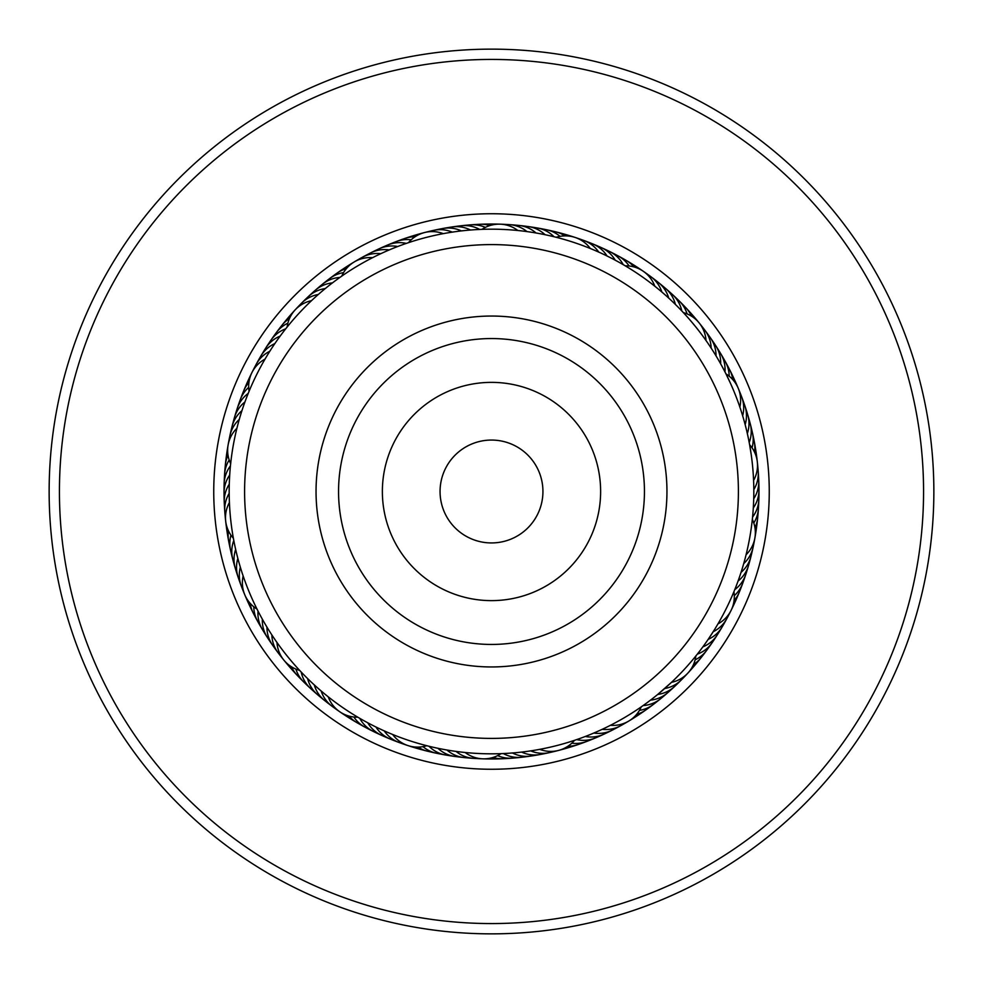 <?xml version="1.0" encoding="UTF-8"?>
<svg xmlns="http://www.w3.org/2000/svg" width="983" height="983" viewBox="0 0 983 983"><rect width="100%" height="100%" fill="white"/><g stroke="black" fill="none" stroke-linecap="round" stroke-linejoin="round"><path stroke-width="1.47" d="M302.85 681.108A267.474 267.474 0 0 1 301.892 302.85A267.474 267.474 0 0 1 680.15 301.892A267.474 267.474 0 0 1 681.108 680.15A267.474 267.474 0 0 1 302.85 681.108A267.474 267.474 0 0 0 681.108 680.15A267.474 267.474 0 0 0 680.15 301.892M179.496 805.077A442.35 442.35 0 0 1 177.923 179.496A442.35 442.35 0 0 1 803.504 177.923A442.35 442.35 0 0 1 805.077 803.504A442.35 442.35 0 0 1 179.496 805.077M186.758 797.791A432.065 432.065 0 0 1 185.209 186.758A432.065 432.065 0 0 1 796.242 185.209A432.065 432.065 0 0 1 797.791 796.242A432.065 432.065 0 0 1 186.758 797.791M391.037 249.178L389.194 249.94A30.866 30.866 104.4 0 0 366.573 255.359M382.62 252.84L380.814 253.675A30.866 30.866 -77.6 0 0 358.402 259.868M374.339 256.784L372.569 257.681A30.866 30.866 0 0 0 341.752 276.112M340.179 277.218L343.559 274.871M533.695 232.59L536.03 232.983A30.866 30.866 137.2 0 0 514.072 225.304M530.611 232.111L526.962 231.583A30.866 30.866 -44.9 0 0 504.758 224.677M515.497 230.28L517.857 230.501A30.866 30.866 0 0 0 481.977 229.346L477.32 229.555M481.326 229.371L484.127 229.285M684.807 314.167L681.809 310.96A30.866 30.866 -6.1 0 0 668.809 291.668M671.401 300.577L668.723 298.095A30.866 30.866 169.9 0 0 654.408 279.762M664.606 294.409L661.854 292.025A30.866 30.866 -12.1 0 0 646.912 274.196M657.615 288.474L654.776 286.188A30.866 30.866 0 0 0 625.213 265.815L627.645 267.265M746.048 428.109L745.151 424.619A30.866 30.866 -157.4 0 0 743.025 401.457M741.944 413.45L742.656 415.784A30.866 30.866 20.6 0 0 741.71 396.972M739.069 404.75L739.855 407.048A30.866 30.866 0 0 0 726.007 373.933L723.844 369.731M725.687 373.294L730.234 382.78M739.916 575.768L741.047 572.364A30.866 30.866 -124.7 0 0 751.774 551.733M744.389 561.207L743.726 563.591A30.866 30.866 53.3 0 0 753.728 542.591M746.675 552.323L746.085 554.731A30.866 30.866 0 0 0 752.339 519.38L752.806 514.65M752.413 518.643L752.118 521.42M644.688 704.455L643.115 705.573A30.866 30.866 92.1 0 0 660.662 698.68M652.036 698.962L650.513 700.129A30.866 30.866 0 0 0 671.094 689.28A30.866 30.866 -89.9 0 1 650.513 700.129M694.637 657.48L695.866 655.968A30.866 30.866 0 0 1 671.487 682.337L657.713 694.453A30.866 30.866 -91.9 0 0 677.889 682.89M662.026 690.84L664.705 688.518A30.866 30.866 86.1 0 0 681.428 679.831M524.123 751.786L521.604 752.093A30.866 30.866 -59.2 0 0 544.828 753.273M527.22 751.381L530.697 750.877A30.866 30.866 118.8 0 0 549.46 752.609M542.235 748.874L539.741 749.353A30.866 30.866 0 0 0 574.502 740.346L579.061 738.786M575.264 740.088L572.61 740.973M374.363 726.216L375.936 727.002A30.866 30.866 -26.5 0 0 394.834 740.555M382.645 730.172L384.242 730.897A30.866 30.866 151.5 0 0 399.098 742.497M391.05 733.834L392.684 734.498A30.866 30.866 0 0 0 426.782 745.716M427.605 745.925L424.889 745.225M261.527 617.693L262.363 619.204A30.866 30.866 0 0 0 270.165 641.113A30.866 30.866 8.2 0 1 262.363 619.204M266.086 625.667L266.958 627.142A30.866 30.866 6.2 0 0 275.535 648.755M270.915 633.47L271.849 634.907A30.866 30.866 -175.8 0 0 281.163 656.214M276.014 641.1L276.985 642.501A30.866 30.866 0 0 0 299.618 670.369L301.203 672.053A30.866 30.866 -22.5 0 0 302.985 677.754A30.866 30.866 157.5 0 0 314.204 691.344M229.334 482.518L229.272 484.214A30.866 30.866 39 0 0 224.8 507.031M229.174 491.697L229.186 493.38A30.866 30.866 -143 0 0 225.5 516.345M229.346 500.863L229.408 502.559A30.866 30.866 0 0 0 233.376 538.242M233.782 540.417L233.045 536.374M288.289 325.606L285.709 328.826A30.866 30.866 -104.3 0 0 268.47 344.431M276.764 340.818L274.847 343.595A30.866 30.866 71.7 0 0 258.738 360.38M270.694 349.874L269.809 351.263A30.866 30.866 -110.3 0 0 254.29 368.6M459.049 231.189L461.383 230.907A30.866 30.866 -75.6 0 0 455.756 228.916A30.866 30.866 104.4 0 0 438.148 229.727M449.968 232.48L452.291 232.123A30.866 30.866 102.4 0 0 446.601 230.329A30.866 30.866 -77.6 0 0 429.03 231.755M406.667 243.268L410.575 241.978M440.937 234.089L443.247 233.647A30.866 30.866 0 0 0 408.486 242.654M621.158 263.456L624.254 265.25M596.57 251.132L598.745 252.103A30.866 30.866 135.1 0 0 594.924 247.519A30.866 30.866 -44.9 0 0 579.38 239.213M555.579 237.124L558.295 237.825M588.104 247.605L590.304 248.49A30.866 30.866 0 0 0 556.194 237.284M719.445 361.683L720.637 363.784A30.866 30.866 -8.1 0 0 720.318 357.824A30.866 30.866 0 0 0 715.673 345.611A30.866 30.866 171.9 0 1 720.318 357.824M715.083 354.285L716.029 355.846A30.866 30.866 -10.1 0 0 715.501 349.911A30.866 30.866 169.9 0 0 707.453 334.232M689.943 319.93L695.141 326.147M704.946 339L706.003 340.487A30.866 30.866 0 0 0 683.369 312.619M753.445 505.495L753.31 507.941A30.866 30.866 24.6 0 0 756.259 502.755A30.866 30.866 0 0 0 758.962 489.964A30.866 30.866 -155.4 0 1 756.259 502.755M753.789 487.163L753.814 489.595A30.866 30.866 -159.4 0 0 756.406 484.226A30.866 30.866 20.6 0 0 757.5 466.63M749.501 444.046L751.196 454.429M753.482 477.996L753.592 480.429A30.866 30.866 0 0 0 749.624 444.746L748.739 440.114M714.518 629.624L708.165 639.38A30.866 30.866 55.3 0 0 713.351 636.443A30.866 30.866 -124.7 0 0 722.21 626.822M734.203 591.029L733.134 593.621M719.212 621.735L717.971 623.886A30.866 30.866 0 0 0 733.92 591.717L735.702 587.306M587.65 735.567L585.315 736.476A30.866 30.866 90.1 0 0 591.25 737.017A30.866 30.866 0 0 0 604.004 734.154A30.866 30.866 -89.9 0 1 591.25 737.017M596.128 732.052L593.818 733.048A30.866 30.866 88.1 0 0 599.777 733.379A30.866 30.866 -91.9 0 0 616.439 727.641M604.471 728.256L602.198 729.325A30.866 30.866 -93.9 0 0 608.158 729.447A30.866 30.866 86.1 0 0 624.623 723.132M641.899 706.433L639.589 708.03M612.679 724.164L610.443 725.307A30.866 30.866 0 0 0 641.26 706.875M440.458 748.813L437.976 748.309A30.866 30.866 122.8 0 0 442.682 751.97A30.866 30.866 0 0 0 454.957 756.455A30.866 30.866 -57.2 0 1 442.682 751.97M449.489 750.434L446.982 750.017A30.866 30.866 120.8 0 0 451.811 753.519A30.866 30.866 -59.2 0 0 468.94 757.696M458.57 751.749L456.051 751.417A30.866 30.866 -61.2 0 0 461.002 754.747A30.866 30.866 118.8 0 0 478.254 758.323M501.846 753.617L499.057 753.715M467.687 752.745L465.156 752.499A30.866 30.866 0 0 0 501.047 753.654L505.864 753.433M359.643 718.278L356.989 716.718M235.293 547.814L235.662 549.497A30.866 30.866 -171.8 0 0 234.286 555.297A30.866 30.866 0 0 0 235.306 568.321M238.525 560.924L237.849 558.405A30.866 30.866 -173.8 0 0 236.682 564.242A30.866 30.866 6.2 0 0 239.987 581.555M239.852 565.581L240.344 567.228A30.866 30.866 4.2 0 0 239.373 573.114A30.866 30.866 -175.8 0 0 243.292 590.304M257.988 611.033L256.145 607.359M242.592 574.33L243.145 575.964A30.866 30.866 0 0 0 257.005 609.079M247.237 395.854L249.08 391.271A30.866 30.866 0 0 1 265.041 359.102L265.877 357.677M245.504 400.388L244.927 401.973A30.866 30.866 -139 0 0 240.626 406.114A30.866 30.866 0 0 0 234.433 417.615M242.469 409.039L241.941 410.648A30.866 30.866 -141 0 0 237.8 414.937A30.866 30.866 39 0 0 231.226 431.279M239.741 417.8L239.274 419.422A30.866 30.866 37 0 0 235.281 423.845A30.866 30.866 -143 0 0 229.272 440.421M230.427 465.844L230.87 461.752M237.321 426.647L236.903 428.281A30.866 30.866 0 0 0 230.661 463.644M333.778 281.888L332.475 282.871A30.866 30.866 -106.3 0 0 326.626 284.038A30.866 30.866 0 0 0 315.187 290.366A30.866 30.866 73.7 0 1 326.626 284.038M248.232 393.347L249.793 389.551M312.692 299.557L311.5 300.675A30.866 30.866 0 0 0 287.134 327.044M399.565 245.811L401.175 245.209M746.785 431.144L748.112 437.054M474.211 229.752L470.513 230.022A30.866 30.866 -73.6 0 0 464.959 227.835A30.866 30.866 0 0 0 451.922 226.975A30.866 30.866 106.4 0 1 464.959 227.835M618.442 261.933L615.211 260.176A30.866 30.866 -40.8 0 0 611.721 255.334A30.866 30.866 0 0 0 601.215 247.569A30.866 30.866 139.2 0 1 611.721 255.334M610.332 257.632L607.052 255.998A30.866 30.866 -42.8 0 0 603.39 251.279A30.866 30.866 137.2 0 0 592.602 243.882M713.117 351.14L711.151 348.08A30.866 30.866 167.9 0 0 710.414 342.158A30.866 30.866 -12.1 0 0 701.825 326.774M753.605 502.374L753.728 498.774A30.866 30.866 22.6 0 0 756.492 493.491A30.866 30.866 -157.4 0 0 758.2 475.944M695.866 655.968L697.303 654.162A30.866 30.866 -120.7 0 0 702.685 651.594A30.866 30.866 59.3 0 0 714.543 638.557M700.719 649.738L702.857 646.875A30.866 30.866 57.3 0 0 708.153 644.111A30.866 30.866 0 0 0 717.332 634.809A30.866 30.866 -122.7 0 1 708.153 644.111M711.274 634.735L713.203 631.725A30.866 30.866 -126.7 0 0 718.278 628.592A30.866 30.866 53.3 0 0 728.71 614.387M684.34 669.337A262.326 262.326 0 0 0 669.337 298.66A262.326 262.326 0 0 0 298.66 313.663A262.326 262.326 0 0 0 313.663 684.34A262.326 262.326 0 0 0 684.34 669.337M327.904 286.434L325.275 288.56A30.866 30.866 -108.3 0 0 319.475 289.924A30.866 30.866 71.7 0 0 305.099 300.122M320.827 292.283L318.283 294.495A30.866 30.866 69.7 0 0 312.533 296.067A30.866 30.866 -110.3 0 0 298.513 306.757M325.533 694.637L328.236 696.824A30.866 30.866 0 0 0 357.8 717.197M318.529 688.714L321.158 690.988A30.866 30.866 -28.5 0 0 323.53 696.468A30.866 30.866 151.5 0 0 336.1 708.804M311.734 682.546L314.29 684.918A30.866 30.866 153.5 0 0 316.465 690.471A30.866 30.866 -26.5 0 0 324.722 700.609M305.172 676.144L307.63 678.602A30.866 30.866 155.5 0 0 309.608 684.229A30.866 30.866 0 0 0 317.509 694.637M229.543 477.689L229.924 471.643M302.309 673.208L298.316 668.968M366.229 721.977L364.718 721.153M515.006 752.769L508.973 753.236M523.374 226.25A30.866 30.866 139.2 0 1 545.049 234.704A30.866 30.866 0 0 0 523.374 226.25M532.626 227.528A30.866 30.866 -38.8 0 1 553.994 236.731M541.83 229.125A30.866 30.866 -36.8 0 1 560.015 236.35M550.971 231.054A30.866 30.866 145.2 0 1 564.955 235.871A30.866 30.866 0 0 0 550.971 231.054M560.04 233.29A30.866 30.866 147.2 0 1 569.735 236.178M588.141 242.445A30.866 30.866 137.2 0 1 592.602 243.87M596.792 245.971A30.866 30.866 139.2 0 1 601.191 247.556A30.866 30.866 0 0 0 596.792 245.971M623.222 264.648A30.866 30.866 141.2 0 0 619.904 259.684A30.866 30.866 -38.8 0 0 605.307 249.805M629.12 265.988A30.866 30.866 143.2 0 0 627.928 264.316A30.866 30.866 -36.8 0 0 613.687 253.933M621.92 258.345A30.866 30.866 145.2 0 1 626.134 260.384A30.866 30.866 0 0 0 621.92 258.345M626.146 260.397A30.866 30.866 145.2 0 1 633.998 266.934A30.866 30.866 0 0 0 626.146 260.397M629.992 263.051A30.866 30.866 147.2 0 1 638.495 268.556M739.72 392.721A30.866 30.866 20.6 0 1 741.698 396.948M684.475 676.255A30.866 30.866 86.1 0 1 681.44 679.818M553.957 751.245A30.866 30.866 118.8 0 1 549.472 752.609M403.608 743.787A30.866 30.866 151.5 0 1 399.11 742.509M661.719 285.586A30.866 30.866 171.9 0 1 675.382 304.411A30.866 30.866 0 0 0 661.719 285.586M746.011 410.304A30.866 30.866 -155.4 0 1 747.338 433.528A30.866 30.866 0 0 0 746.011 410.304M749.513 560.789A30.866 30.866 -122.7 0 1 738.073 581.039A30.866 30.866 0 0 0 749.513 560.789M535.649 754.981A30.866 30.866 -57.2 0 1 512.475 752.99A30.866 30.866 0 0 0 535.649 754.981M386.196 737.017A30.866 30.866 -24.5 0 1 367.777 722.812A30.866 30.866 0 0 0 386.196 737.017M224.419 497.705A30.866 30.866 41 0 1 229.69 475.047A30.866 30.866 0 0 0 224.419 497.705M263.469 352.319A30.866 30.866 73.7 0 1 280.143 336.112A30.866 30.866 0 0 0 263.469 352.319M374.904 251.132A30.866 30.866 106.4 0 1 397.71 246.512A30.866 30.866 0 0 0 374.904 251.132M748.702 419.25A30.866 30.866 26.6 0 1 749.206 442.51M746.933 569.771A30.866 30.866 59.3 0 1 745.827 574.318M745.814 574.33A30.866 30.866 59.3 0 1 734.793 589.616M664.066 695.448A30.866 30.866 92.1 0 1 660.674 698.667M526.409 756.357A30.866 30.866 124.8 0 1 503.321 753.556M377.669 733.195A30.866 30.866 157.5 0 1 373.331 731.45M373.319 731.438A30.866 30.866 157.5 0 1 359.766 718.352M265.078 633.285A30.866 30.866 -169.8 0 1 258.038 611.119M224.37 488.367A30.866 30.866 -137 0 1 230.427 465.905M383.382 247.2A30.866 30.866 -71.6 0 1 406.323 243.391M675.69 297.984A30.866 30.866 -4.1 0 1 679.253 301.007M679.265 301.019A30.866 30.866 -4.1 0 1 687.092 313.896M751.073 428.293A30.866 30.866 28.6 0 1 752.056 447.83M744.033 578.655A30.866 30.866 61.3 0 1 734.301 595.637M656.828 701.346A30.866 30.866 94.1 0 1 639.466 710.377M517.132 757.426A30.866 30.866 126.8 0 1 497.644 755.62M369.289 729.067A30.866 30.866 159.5 0 1 353.868 717.012M260.262 625.274A30.866 30.866 -167.7 0 1 253.798 606.806M224.64 479.028A30.866 30.866 -135 0 1 229.186 459.995M273.741 336.727A30.866 30.866 -102.3 0 1 287.872 323.174M391.996 243.575A30.866 30.866 -69.6 0 1 411.201 239.803M682.337 304.546A30.866 30.866 177.9 0 1 691.504 316.17A30.866 30.866 0 0 0 682.337 304.546M753.113 437.398A30.866 30.866 -149.4 0 1 754.539 452.131A30.866 30.866 0 0 0 753.113 437.398M740.838 587.429A30.866 30.866 -116.7 0 1 734.068 600.588A30.866 30.866 0 0 0 740.838 587.429M649.394 706.998A30.866 30.866 -83.9 0 1 636.579 714.42A30.866 30.866 0 0 0 649.394 706.998M507.818 758.151A30.866 30.866 -51.2 0 1 493.036 757.463A30.866 30.866 0 0 0 507.818 758.151M361.056 724.643A30.866 30.866 -18.5 0 1 349.002 716.079A30.866 30.866 0 0 0 361.056 724.643M255.715 617.115A30.866 30.866 14.3 0 1 250.21 603.378A30.866 30.866 0 0 0 255.715 617.115M225.242 469.702A30.866 30.866 47 0 1 228.019 455.166A30.866 30.866 0 0 0 225.242 469.702M279.295 329.207A30.866 30.866 79.7 0 1 289.493 318.492A30.866 30.866 0 0 0 279.295 329.207M400.72 240.245A30.866 30.866 112.4 0 1 415.096 236.743A30.866 30.866 0 0 0 400.72 240.245M688.764 311.328A30.866 30.866 179.9 0 1 695.35 319.008M754.846 446.577A30.866 30.866 -147.4 0 1 756.246 456.591M737.324 596.091A30.866 30.866 -114.6 0 1 733.097 605.27M641.764 712.392A30.866 30.866 -81.9 0 1 633.224 717.823M498.479 758.557A30.866 30.866 -49.2 0 1 488.367 758.52M352.995 719.937A30.866 30.866 -16.5 0 1 344.505 714.444M251.476 608.796A30.866 30.866 16.3 0 1 247.311 599.581M226.164 460.4A30.866 30.866 49 0 1 227.638 450.398M285.095 321.883A30.866 30.866 81.7 0 1 291.742 314.277M409.555 237.222A30.866 30.866 114.4 0 1 419.274 234.409M724.274 622.608A30.866 30.866 -124.7 0 1 722.222 626.81M328.605 703.238A30.866 30.866 -26.5 0 1 324.734 700.609M712.822 341.875A30.866 30.866 171.9 0 1 715.661 345.586A30.866 30.866 0 0 0 712.822 341.875M758.581 485.283A30.866 30.866 -155.4 0 1 758.962 489.939A30.866 30.866 0 0 0 758.581 485.283M719.544 630.668A30.866 30.866 -122.7 0 1 717.344 634.785A30.866 30.866 0 0 0 719.544 630.668M608.108 731.868A30.866 30.866 -89.9 0 1 604.029 734.141A30.866 30.866 0 0 0 608.108 731.868M459.651 756.75A30.866 30.866 -57.2 0 1 454.982 756.468A30.866 30.866 0 0 0 459.651 756.75M317.534 694.662A30.866 30.866 0 0 0 321.294 697.414A30.866 30.866 -24.5 0 1 309.608 684.229M235.306 568.358A30.866 30.866 0 0 0 236.989 572.708A30.866 30.866 8.2 0 1 234.286 555.297M234.433 417.652A30.866 30.866 0 0 0 233.487 422.223A30.866 30.866 41 0 1 240.626 406.114M311.894 293.72A30.866 30.866 73.7 0 1 315.174 290.39A30.866 30.866 0 0 0 311.894 293.72M451.885 226.987A30.866 30.866 0 0 0 447.339 228.019A30.866 30.866 106.4 0 1 451.897 226.975M724.962 371.869A30.866 30.866 173.9 0 0 724.852 365.909A30.866 30.866 -6.1 0 0 717.922 349.702M752.573 517.083A30.866 30.866 -153.4 0 0 755.706 512.008A30.866 30.866 26.6 0 0 758.63 494.621M576.689 739.609A30.866 30.866 -87.9 0 0 582.6 740.346A30.866 30.866 92.1 0 0 599.63 735.788M429.03 746.281A30.866 30.866 -55.2 0 0 433.601 750.103A30.866 30.866 124.8 0 0 450.386 755.472M233.794 540.515A30.866 30.866 10.2 0 0 232.221 546.265A30.866 30.866 -169.8 0 0 234.31 563.763M248.208 393.409A30.866 30.866 43 0 0 243.772 397.39A30.866 30.866 -137 0 0 236.067 413.241M339.86 277.439A30.866 30.866 75.7 0 0 333.974 278.398A30.866 30.866 -104.3 0 0 318.922 287.564M479.667 229.444A30.866 30.866 108.4 0 0 474.199 227.061A30.866 30.866 -71.6 0 0 456.579 226.643M729.189 376.194A30.866 30.866 175.9 0 0 729.103 374.142A30.866 30.866 -4.1 0 0 722.738 357.701M753.801 523.005A30.866 30.866 -151.4 0 0 754.833 521.223A30.866 30.866 28.6 0 0 758.36 503.96M695.128 659.814A30.866 30.866 -118.7 0 0 696.959 658.88A30.866 30.866 61.3 0 0 709.259 646.261M571.799 743.185A30.866 30.866 -85.9 0 0 573.851 743.381A30.866 30.866 94.1 0 0 591.029 739.425M422.985 746.65A30.866 30.866 -53.2 0 0 424.595 747.916A30.866 30.866 126.8 0 0 441.183 753.875M295.92 669.104A30.866 30.866 -20.5 0 0 296.583 671.045A30.866 30.866 159.5 0 0 307.323 685.016M230.944 535.17A30.866 30.866 12.3 0 0 230.464 537.16A30.866 30.866 -167.7 0 0 231.939 554.731M248.699 387.376A30.866 30.866 45 0 0 247.212 388.789A30.866 30.866 -135 0 0 238.955 404.357M343.546 272.635A30.866 30.866 77.7 0 0 341.519 273.016A30.866 30.866 -102.3 0 0 326.159 281.654M485.356 227.38A30.866 30.866 110.4 0 0 483.452 226.618A30.866 30.866 -69.6 0 0 465.856 225.586M727.273 365.873A30.866 30.866 177.9 0 1 732.79 379.622A30.866 30.866 0 0 0 727.273 365.873M757.77 513.286A30.866 30.866 -149.4 0 1 754.969 527.834A30.866 30.866 0 0 0 757.77 513.286M703.717 653.781A30.866 30.866 -116.7 0 1 701.1 657.652A30.866 30.866 0 0 0 703.717 653.781M701.088 657.664A30.866 30.866 -116.7 0 1 693.506 664.508A30.866 30.866 0 0 0 701.088 657.676M582.292 742.755A30.866 30.866 -83.9 0 1 567.904 746.257A30.866 30.866 0 0 0 582.292 742.755M432.041 751.958A30.866 30.866 -51.2 0 1 418.045 747.117A30.866 30.866 0 0 0 432.041 751.958M300.675 678.467A30.866 30.866 -18.5 0 1 297.21 675.321A30.866 30.866 0 0 0 300.675 678.467M297.198 675.309A30.866 30.866 -18.5 0 1 291.509 666.83A30.866 30.866 0 0 0 297.198 675.309M229.887 545.614A30.866 30.866 14.3 0 1 228.461 530.869A30.866 30.866 0 0 0 229.887 545.614M242.162 395.584A30.866 30.866 47 0 1 248.932 382.412A30.866 30.866 0 0 0 242.162 395.584M337.194 273.028A30.866 30.866 0 0 0 333.593 276.002A30.866 30.866 79.7 0 1 346.421 268.592A30.866 30.866 0 0 0 337.218 273.016M475.17 224.849A30.866 30.866 112.4 0 1 489.964 225.537A30.866 30.866 0 0 0 475.17 224.849M731.524 374.191A30.866 30.866 179.9 0 1 735.689 383.419M756.836 522.575A30.866 30.866 -147.4 0 1 755.362 532.602M697.918 661.104A30.866 30.866 -114.6 0 1 691.246 668.723M573.458 745.778A30.866 30.866 -81.9 0 1 563.726 748.579M422.973 749.722A30.866 30.866 -49.2 0 1 413.265 746.822M294.249 671.684A30.866 30.866 -16.5 0 1 290.907 668.415M290.894 668.403A30.866 30.866 -16.5 0 1 287.65 663.992M228.154 536.435A30.866 30.866 16.3 0 1 226.754 526.409M245.664 386.921A30.866 30.866 49 0 1 249.915 377.73M341.224 270.62A30.866 30.866 81.7 0 1 344.935 267.769M344.947 267.757A30.866 30.866 81.7 0 1 349.776 265.177M484.496 224.443A30.866 30.866 114.4 0 1 494.633 224.48M539.016 471.803A51.435 51.435 0 0 0 471.803 443.984A51.435 51.435 0 0 0 443.984 511.197A51.435 51.435 0 0 0 511.197 539.016A51.435 51.435 0 0 0 539.016 471.803M719.568 396.923A246.893 246.893 0 0 0 396.923 263.432A246.893 246.893 0 0 0 263.432 586.077A246.893 246.893 0 0 0 586.077 719.568A246.893 246.893 0 0 0 719.568 396.923M329.428 558.713A175.466 175.466 0 0 0 558.713 653.572A175.466 175.466 0 0 0 653.572 424.287A175.466 175.466 0 0 0 424.287 329.428A175.466 175.466 0 0 0 329.428 558.713M295.588 688.395A277.759 277.759 0 0 1 294.605 295.588A277.759 277.759 0 0 1 687.412 294.605A277.759 277.759 0 0 1 688.395 687.412A277.759 277.759 0 0 1 295.588 688.395M350.218 550.087A152.955 152.955 0 0 0 550.087 632.782A152.955 152.955 0 0 0 632.782 432.913A152.955 152.955 0 0 0 432.913 350.218A152.955 152.955 0 0 0 350.218 550.087M390.693 533.302A109.138 109.138 0 0 0 533.302 592.307A109.138 109.138 0 0 0 592.307 449.698A109.138 109.138 0 0 0 449.698 390.693A109.138 109.138 0 0 0 390.693 533.302"/></g></svg>

